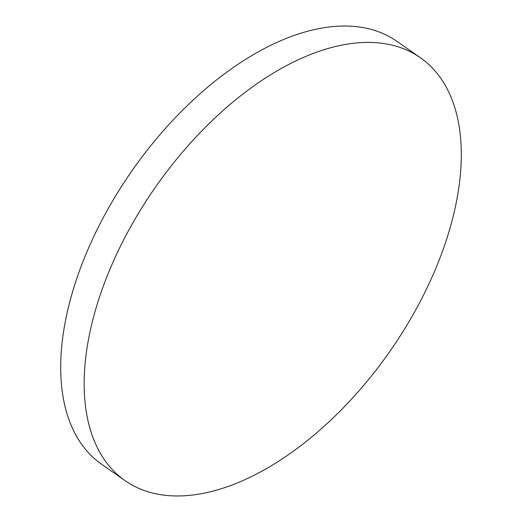 <?xml version="1.0" encoding="UTF-8"?>
<svg xmlns="http://www.w3.org/2000/svg" width="522" height="522" viewBox="0 0 522 522"><rect width="100%" height="100%" fill="white"/><g stroke="black" fill="none" stroke-linecap="round" stroke-linejoin="round"><path stroke-width="0.78" d="M125.052 480.645L101.594 464.267A257.92 143.106 -55.1 0 1 97.627 228.59A257.92 143.106 -55.1 0 1 318.192 28.775A257.92 143.106 -55.1 0 1 396.948 41.355L420.406 57.733A257.92 143.106 -55.1 0 1 424.373 293.41A257.92 143.106 -55.1 0 1 203.808 493.225A257.92 143.106 -55.1 0 1 125.052 480.645A257.92 143.106 -55.1 0 1 121.078 244.968A257.92 143.106 -55.1 0 1 341.649 45.16A257.92 143.106 -55.1 0 1 420.406 57.733"/></g></svg>
